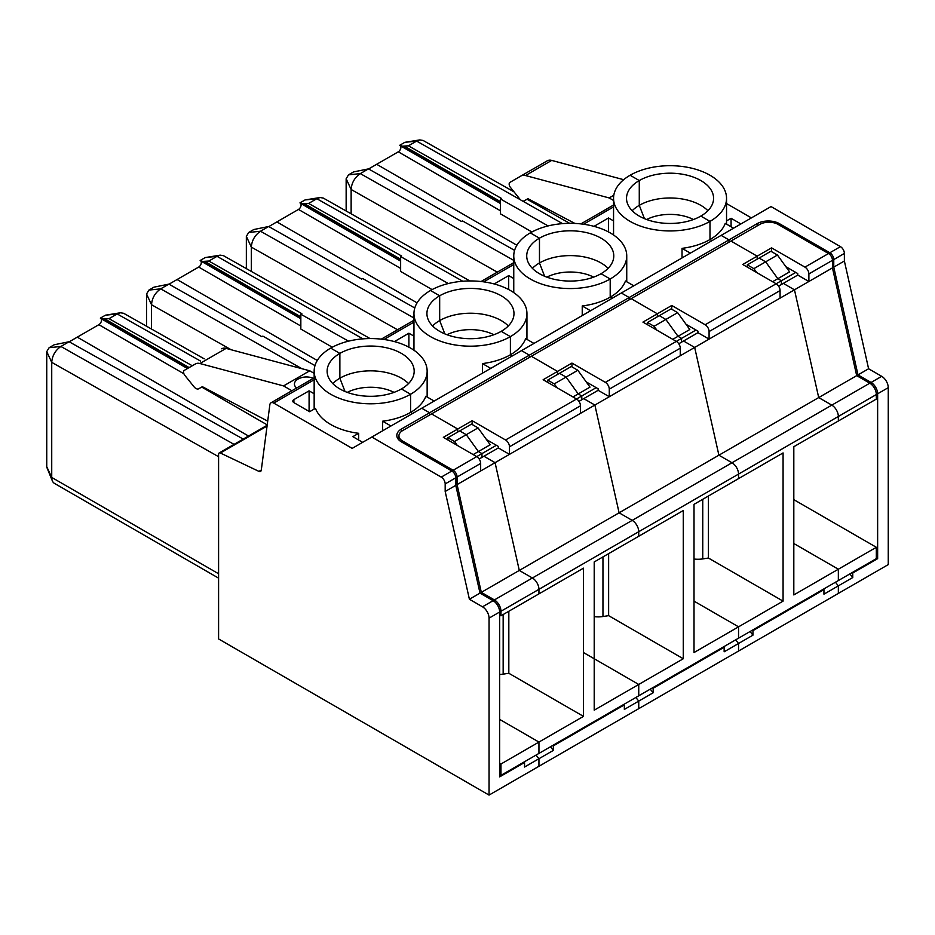 <?xml version="1.0" encoding="UTF-8"?>
<svg xmlns="http://www.w3.org/2000/svg" width="935" height="935" viewBox="0 0 935 935"><rect width="100%" height="100%" fill="white"/><g stroke="black" fill="none" stroke-linecap="round" stroke-linejoin="round"><path stroke-width="1.4" d="M105.433 315.188L120.405 312.769L117.214 313.95L105.433 315.188L100.349 318.122L100.886 318.555A3.705 2.139 -60 0 1 101.26 321.558A3.705 2.139 -60 0 1 98.876 324.679L183.926 373.778M192.283 365.76L109.033 318.671L102.885 319.034L188.052 368.203M120.405 312.769L123.665 313.295L204.239 358.853M200.476 361.027L117.214 313.95L109.033 318.671M201.691 387.055L267.211 424.887M314.99 365.608L262.864 336.132L261.882 336.705L168.884 284.123L153.994 287.15L148.91 290.084L146.55 293.987L151.528 304.728C152.008 298.101 155.07 292.807 160.703 288.845L301.923 368.706M168.884 284.123L160.703 288.845L148.91 290.084M151.528 329.05L151.528 304.728L231.132 349.737M146.55 326.233L146.55 293.987M169.013 284.193L177.077 279.53L317.281 360.478L177.077 279.53L198.688 267.059L300.836 326.034M413.96 336.144L408.887 333.222L408.887 347.177M394.406 341.591L408.887 333.222M508.313 325.953A43.524 25.128 -0 0 0 439.672 320.588L444.826 333.877L439.672 320.588A43.524 25.128 -0 0 0 432.589 325.953M439.672 295.787A43.524 25.128 -0 0 0 426.921 313.564A43.524 25.128 -0 0 0 453.791 336.775A43.524 25.128 -0 0 0 501.23 331.329L510.393 336.623A56.497 32.62 180 0 1 448.835 343.694A56.497 32.62 180 0 1 413.96 313.564A56.497 32.62 180 0 1 430.497 290.493L439.672 295.787L430.497 290.493A56.497 32.62 180 0 1 492.067 283.422A56.497 32.62 180 0 1 526.943 313.564A56.497 32.62 180 0 1 510.393 336.623L501.23 331.329A43.524 25.128 -0 0 0 513.981 313.564A43.524 25.128 -0 0 0 487.112 290.341A43.524 25.128 -0 0 0 439.672 295.787L439.672 320.588L439.672 295.787M533.967 343.425L525.657 338.634A56.497 32.62 -0 0 1 510.393 354.774L510.393 336.623L510.393 354.774L512.357 355.908L510.393 354.774A56.497 32.62 180 0 1 482.437 363.586L490.746 368.378M778.574 286.145L783.343 283.387L794.469 289.815L818.709 397.574L856.682 375.648L832.454 267.889L832.454 260.327A5.552 3.202 -120 0 0 828.527 253.525L778.107 224.412A12.961 7.48 180 0 0 759.769 224.412L531.349 356.282L557.54 371.405L557.54 374.432L557.54 371.405L543.142 379.727L576.533 399.011L581.78 395.984L578.216 393.927L581.78 395.984L596.179 387.663L598.143 388.796L598.143 390.316L609.281 396.732L680.271 355.756L680.271 348.194A5.552 3.202 -120 0 0 676.332 341.392L681.58 338.365L678.015 336.308L681.58 338.365L695.979 330.043L697.942 331.177L697.942 332.696L709.081 339.113L780.071 298.136L780.071 290.575A5.552 3.202 -120 0 0 776.144 283.772L795.779 272.424L785.867 266.697M580.471 405.813A5.552 3.202 -120 0 0 576.533 399.011L505.554 439.988A5.552 3.202 -120 0 1 509.481 446.79L509.481 454.352L580.471 413.375L580.471 405.813L509.481 446.79M479.164 459.003L498.343 447.935L498.343 446.416L486.457 439.555M578.964 401.384L583.744 398.626L594.87 405.054L619.099 512.812L818.709 397.574L831.799 405.135L818.709 397.574L794.469 289.815L832.454 267.889M580.471 413.375L609.281 396.732L609.281 389.17A5.552 3.202 -120 0 0 605.354 382.368L571.951 363.084L557.54 371.405L531.349 356.282L402.74 430.532A12.961 7.48 180 0 0 398.941 435.827L398.941 440.011M489.052 795.089L489.052 618.14A9.256 5.341 60 0 0 482.495 606.803L493.107 600.679A9.256 5.341 60 0 1 499.652 612.016L499.652 776.868L524.535 762.492L524.535 767.039L538.946 758.717L538.946 766.279L489.052 795.089L218.591 638.944L218.591 454.246A2.782 1.601 60 0 1 219.164 452.972A2.782 1.601 60 0 1 220.38 453.019L258.925 471.38A3.705 2.139 -120 0 0 260.549 471.439A3.705 2.139 -120 0 0 261.286 470.153L269.853 404.75A5.552 3.202 -120 0 1 270.963 402.821A5.552 3.202 -120 0 1 273.745 403.09L352.179 448.379L521.531 350.613L529.385 355.148L429.586 412.767L429.586 415.035L429.586 412.767L421.732 408.233L420.458 408.969M623.692 704.499L624.346 704.873L624.346 709.42L638.745 701.098L635.847 697.475L638.745 701.098L638.745 708.66L538.946 766.279L538.946 758.717L536.047 755.094L538.946 758.717L553.356 750.396L553.356 745.861L552.702 745.487M550.446 746.784L553.356 750.396M624.346 704.873L553.356 745.861M723.491 646.88L724.146 647.254L724.146 651.8L738.545 643.479L735.646 639.856L738.545 643.479L738.545 651.04L638.745 708.66L638.745 701.098L653.156 692.777L653.156 688.242L652.501 687.868M500.961 611.256A9.256 5.341 -120 0 0 494.416 599.919L481.315 592.358L519.299 570.432L532.401 577.994A9.256 5.341 -120 0 1 538.946 589.331L538.946 593.865L500.961 615.803L500.961 611.256L638.745 531.711L638.745 536.246L638.745 531.711L738.545 474.092L738.545 478.626L738.545 474.092L838.344 416.472L838.344 421.007L838.344 416.472L876.329 394.547L876.329 399.081L793.815 446.72L793.815 594.929L838.344 569.216L838.344 580.565L838.344 569.216L793.815 543.515L838.344 569.216L876.329 547.291L876.329 558.639L500.961 775.349L500.961 764.012L538.946 742.074L499.652 719.389L538.946 742.074L538.946 753.423L538.946 742.074L583.475 716.374L508.827 673.27L508.827 611.256M499.652 674.486A18.525 10.694 -0 0 0 503.159 674.147L508.827 673.27M598.143 390.316L583.744 398.626L594.87 405.054L619.099 512.812L632.2 520.374A9.256 5.341 -120 0 1 638.745 531.711A9.256 5.341 -120 0 0 632.2 520.374L619.099 512.812L519.299 570.432L532.401 577.994A9.256 5.341 -120 0 1 538.946 589.331L538.946 593.865L583.475 568.164L583.475 716.374M594.216 616.644A18.525 10.694 -0 0 0 602.958 616.527L608.627 615.651L683.275 658.754L683.275 510.545L594.216 561.958L594.216 710.168L638.745 684.455L583.475 652.548M594.216 658.754L638.745 684.455L638.745 695.804L638.745 684.455L683.275 658.754M498.343 447.935L509.481 454.352L457.086 484.599L457.086 477.037L480.66 463.433L480.66 470.995M519.299 570.432L495.071 462.673L483.944 456.245L495.071 462.673L519.299 570.432M398.941 435.827A12.961 7.48 180 0 0 402.74 441.121L453.159 470.235L481.969 453.604L478.416 451.547L490.209 444.744L478.042 427.891L471.497 424.116L459.704 430.918L466.261 434.693L478.416 451.547L473.18 454.574M457.273 445.387L454.468 441.507L478.042 427.891M496.38 445.282L481.969 453.604L478.416 451.547L466.261 434.693L459.704 430.918L447.923 437.72L454.468 441.507M472.152 424.49L472.152 420.703L457.741 429.025L457.741 432.052L457.741 429.025L431.549 413.901L457.741 429.025L443.342 437.346L476.733 456.631A5.552 3.202 60 0 1 480.66 463.433M472.152 420.703L505.554 439.988M581.78 399.759L581.78 395.984L581.78 399.759M481.969 453.604L481.969 457.379L481.969 453.604M557.073 387.768L554.268 383.888L547.723 380.101L559.516 373.299L566.061 377.074L554.268 383.888M547.723 382.368L547.723 380.101M572.98 396.954L578.216 393.927L566.061 377.074L578.216 393.927L590.008 387.125L577.842 370.272L571.297 366.497L559.516 373.299L566.061 377.074L577.842 370.272M529.385 357.415L529.385 355.148L529.385 357.415M434.167 401.045L425.857 396.253A56.497 32.62 -0 0 1 410.594 412.393L412.557 413.527L410.594 412.393L410.594 394.243L401.431 388.948A43.524 25.128 -0 0 0 414.182 371.183A43.524 25.128 -0 0 0 387.3 347.96A43.524 25.128 -0 0 0 339.873 353.407L330.698 348.112A56.497 32.62 180 0 1 392.268 341.041A56.497 32.62 180 0 1 427.143 371.183A56.497 32.62 180 0 1 410.594 394.243A56.497 32.62 180 0 1 349.035 401.314A56.497 32.62 180 0 1 314.16 371.183A56.497 32.62 180 0 1 330.698 348.112L339.873 353.407A43.524 25.128 -0 0 0 327.121 371.183A43.524 25.128 -0 0 0 353.991 394.395A43.524 25.128 -0 0 0 401.431 388.948L410.594 394.243L410.594 412.393A56.497 32.62 -0 0 1 382.637 421.206L390.947 425.998M482.437 373.182L482.437 363.586M408.513 383.572A43.524 25.128 -0 0 0 339.873 378.208L345.027 391.496L339.873 378.208L339.873 353.407L339.873 378.208A43.524 25.128 -0 0 0 332.79 383.572M100.349 318.122L102.885 319.034M69.213 341.813L77.266 337.149L248.523 436.026L77.266 337.149L98.876 324.679M267.702 421.124L202.346 386.681L198.734 388.773A5.552 3.202 -120 0 1 193.989 386.751L184.873 375.426A3.705 2.139 60 0 1 184.335 370.353L195.497 363.902A13.896 8.018 -120 0 1 199.903 363.516L226.095 348.393A13.896 8.018 -120 0 0 221.689 348.778M296.605 388.013A12.038 6.954 180 0 1 298.99 378.593A17.964 17.964 0 0 1 313.377 378.336M314.16 377.88L270.963 402.821M421.732 408.233L429.586 412.767L401.431 429.025A15.743 9.093 -0 0 0 396.814 435.453A15.743 9.093 -0 0 0 401.431 441.881L451.85 470.995A5.552 3.202 -120 0 1 455.777 477.797L445.177 483.921A5.552 3.202 -120 0 0 441.238 477.119L371.826 437.042M482.495 606.803L469.405 599.241L445.177 491.483L455.777 485.358L480.006 593.117L469.405 599.241M445.177 483.921L445.177 491.483M314.16 393.764L309.088 390.842L293.894 399.607A3.705 2.139 -0 0 0 292.819 401.127A3.705 2.139 -0 0 0 293.894 402.634L309.614 411.716L315.446 408.35A56.497 32.62 -0 0 0 358.666 433.302L352.834 436.668L362.663 442.337M382.637 430.801L382.637 421.206M524.535 762.492L523.88 762.119M500.961 775.349L499.652 774.589M499.652 763.252L500.961 764.012M234.054 444.382L60.904 346.464L49.111 347.703L54.195 344.77L69.085 341.742L243.217 439.088M69.085 341.742L60.904 346.464C55.27 350.426 52.208 355.721 51.729 362.348L51.729 477.423A12.961 7.48 120 0 0 52.337 480.847A12.961 7.48 120 0 0 54.417 483.36L218.591 578.146M218.591 456.701L51.729 362.348L46.75 351.607L46.75 466.694A3.343 1.928 120 0 0 46.914 467.605M49.111 347.703L46.75 351.607M493.107 600.679L480.006 593.117M455.777 477.797L455.777 485.358M500.961 615.803L499.652 615.043M481.315 592.358L457.086 484.599M453.159 470.235A5.552 3.202 60 0 1 457.086 477.037M447.923 439.988L447.923 437.72M309.088 390.842L309.088 411.412M358.666 440.023L358.666 433.302M314.16 373.345L309.742 370.798L283.55 385.921L291.884 390.736M283.55 385.921L199.903 363.516M309.742 370.798L226.095 348.393M844.375 261.005L833.763 267.13L833.763 259.568A5.552 3.202 60 0 0 829.836 252.766L840.448 246.641A5.552 3.202 60 0 1 844.375 253.443L844.375 261.005L868.603 368.764L881.705 376.326L871.093 382.45L857.991 374.888L868.603 368.764M823.291 589.26L823.945 589.634L823.945 594.181L838.344 585.859L835.446 582.236L838.344 585.859L838.344 593.421L888.25 564.611L888.25 387.663A9.256 5.341 -120 0 0 881.705 376.326M751.389 217.902L726.542 203.561M840.448 246.641L771.024 206.565L721.13 235.375L728.984 239.909L529.385 355.148L521.531 350.613L621.331 292.994L629.185 297.529L629.185 299.796L629.185 297.529L621.331 292.994L721.13 235.375L728.984 239.909L728.984 242.177L728.984 239.909L757.151 223.652A15.743 9.093 -0 0 1 779.416 223.652L829.836 252.766M833.763 267.13L857.991 374.888M780.071 298.136L794.469 289.815L783.343 283.387L797.754 275.077L808.88 281.493L808.88 273.932A5.552 3.202 -120 0 0 804.953 267.13L771.55 247.845L757.151 256.167L730.948 241.043L757.151 256.167L742.741 264.488L776.144 283.772L705.154 324.749A5.552 3.202 -120 0 1 709.081 331.551L709.081 339.113L694.67 347.434L718.898 455.193L732 462.755L718.898 455.193L694.67 347.434L683.543 341.006L694.67 347.434L680.271 355.756M793.815 499.652L876.329 547.291M707.912 210.714A43.524 25.128 -0 0 0 639.271 205.349L639.271 180.548A43.524 25.128 -0 0 0 626.52 198.325A43.524 25.128 -0 0 0 653.39 221.537A43.524 25.128 -0 0 0 700.829 216.09A43.524 25.128 -0 0 0 713.58 198.325A43.524 25.128 -0 0 0 686.711 175.102A43.524 25.128 -0 0 0 639.271 180.548L630.108 175.254A56.497 32.62 180 0 1 691.666 168.183A56.497 32.62 180 0 1 726.542 198.325A56.497 32.62 180 0 1 709.992 221.385A56.497 32.62 180 0 1 648.434 228.456A56.497 32.62 180 0 1 613.559 198.325A56.497 32.62 180 0 1 630.108 175.254L639.271 180.548L639.271 205.349A43.524 25.128 -0 0 0 632.189 210.714M733.578 228.187L725.256 223.395A56.497 32.62 180 0 1 709.992 239.535L711.956 240.669L709.992 239.535L709.992 221.385L700.829 216.09L709.992 221.385L709.992 239.535A56.497 32.62 180 0 1 682.036 248.348L690.346 253.14M613.559 200.487L609.153 197.94L525.493 175.535A13.896 8.018 -120 0 0 521.087 175.92L509.926 182.372A3.705 2.139 60 0 0 510.475 187.444L519.579 198.769A5.552 3.202 -120 0 0 524.325 200.791L527.948 198.699L524.325 200.791M527.948 198.699L574.885 223.43M368.612 168.954L376.676 164.291L516.88 245.239L376.676 164.291L398.287 151.821A3.705 2.139 120 0 0 400.659 148.7A3.705 2.139 120 0 0 400.285 145.696L500.447 203.514M494.416 599.919L732 462.755A9.256 5.341 -120 0 1 738.545 474.092A9.256 5.341 -120 0 0 732 462.755L831.799 405.135A9.256 5.341 -120 0 1 838.344 416.472A9.256 5.341 -120 0 0 831.799 405.135L869.784 383.198A9.256 5.341 -120 0 1 876.329 394.547M781.379 284.52L781.379 280.745L777.815 278.688L789.607 271.886L777.452 255.033L765.66 261.835L777.815 278.688L781.379 280.745L781.379 284.52M772.579 281.715L777.815 278.688L765.66 261.835L759.115 258.06L765.66 261.835L753.867 268.649L747.322 264.862L770.896 251.258L777.452 255.033M757.151 259.194L757.151 256.167L757.151 259.194M644.425 218.638L639.271 205.349L644.425 218.638M609.153 197.94L613.804 195.251M623.68 179.695L551.685 160.411A13.896 8.018 -120 0 0 547.291 160.797L521.087 175.92L547.291 160.797M520.818 200.008L416.624 141.091L419.803 139.911L423.064 140.437L514.028 191.874M500.447 202.848L402.295 146.176L408.431 145.813L501.429 198.407L500.447 198.968L500.447 213.823L531.91 231.985M500.447 198.968L548.12 225.931M888.25 387.663L877.638 393.787A9.256 5.341 -120 0 0 871.093 382.45M771.55 251.632L771.55 247.845M856.682 375.648L869.784 383.198M876.329 557.879L877.638 558.639L852.755 573.003L852.101 572.629M750.045 631.546L752.956 635.157L738.545 643.479L738.545 651.04L838.344 593.421L838.344 585.859L852.755 577.538L852.755 573.003M849.845 573.926L852.755 577.538M877.638 393.787L877.638 558.639M731.088 226.749L731.088 218.287L740.906 223.956M726.542 220.905L731.088 218.287M408.431 145.813L416.624 141.091L404.832 142.33L399.759 145.264L400.285 145.696M404.832 142.33L419.803 139.911M795.779 272.424L797.754 273.558L797.754 275.077M402.295 146.176L399.759 145.264M205.232 257.569L220.204 255.15L217.013 256.33L205.232 257.569L200.148 260.503L200.686 260.935A3.705 2.139 -60 0 1 201.06 263.939A3.705 2.139 -60 0 1 198.688 267.059M348.521 341.17L300.836 314.207L301.818 313.646L208.832 261.052L202.685 261.414L300.836 318.087M300.836 314.207L300.836 329.062L332.299 347.224M220.204 255.15L223.465 255.676L370.061 338.563M362.967 338.867L217.013 256.33L208.832 261.052M414.789 307.989L362.663 278.513L361.681 279.086L268.684 226.504L253.794 229.531L248.71 232.464L246.349 236.368L251.328 247.109C251.807 240.482 254.869 235.188 260.503 231.225L413.96 318.005M268.684 226.504L260.503 231.225L248.71 232.464M251.328 271.43L251.328 247.109L397.504 329.763M246.349 268.614L246.349 236.368M268.812 226.574L276.877 221.911L417.08 302.858L276.877 221.911L298.487 209.44L400.636 268.415M513.759 278.525L508.698 275.603L508.698 289.558M494.206 283.971L508.698 275.603M608.112 268.333A43.524 25.128 -0 0 0 539.472 262.969L544.626 276.257L539.472 262.969A43.524 25.128 -0 0 0 532.389 268.333M539.472 238.168A43.524 25.128 -0 0 0 526.721 255.945A43.524 25.128 -0 0 0 553.59 279.156A43.524 25.128 -0 0 0 601.03 273.71L610.193 279.004A56.497 32.62 180 0 1 548.635 286.075A56.497 32.62 180 0 1 513.759 255.945A56.497 32.62 180 0 1 530.309 232.873L539.472 238.168L530.309 232.873A56.497 32.62 180 0 1 591.867 225.802A56.497 32.62 180 0 1 626.742 255.945A56.497 32.62 180 0 1 610.193 279.004L601.03 273.71A43.524 25.128 -0 0 0 613.781 255.945A43.524 25.128 -0 0 0 586.911 232.721A43.524 25.128 -0 0 0 539.472 238.168L539.472 262.969L539.472 238.168M633.766 285.806L625.457 281.014A56.497 32.62 -0 0 1 610.193 297.155L610.193 279.004L610.193 297.155L612.156 298.288L610.193 297.155A56.497 32.62 180 0 1 582.236 305.967L590.546 310.759M671.751 309.251L671.751 305.464L657.352 313.786L631.148 298.662L657.352 313.786L657.352 316.813L657.352 313.786L642.941 322.108L676.332 341.392L605.354 382.368M678.763 343.764L697.942 332.696M650.246 689.165L653.156 692.777M724.146 647.254L653.156 688.242M608.627 615.651L608.627 553.637M783.074 601.135L783.074 452.926L738.545 478.626L694.015 504.339L694.015 652.548L738.545 626.836L694.015 601.135L738.545 626.836L738.545 638.184L738.545 626.836L783.074 601.135L708.426 558.031L708.426 496.017M571.951 366.871L571.951 363.084M586.268 381.936L596.179 387.663M681.58 342.14L681.58 338.365L681.58 342.14M656.873 330.149L654.068 326.268L647.523 322.481L659.315 315.679L665.86 319.454L654.068 326.268M647.523 324.749L647.523 322.481M672.779 339.335L678.015 336.308L665.86 319.454L678.015 336.308L689.808 329.506L677.641 312.652L671.096 308.877L659.315 315.679L665.86 319.454L677.641 312.652M582.236 315.562L582.236 305.967M200.148 260.503L202.685 261.414M305.032 199.95L320.004 197.53L316.813 198.711L305.032 199.95L299.96 202.883L300.486 203.316A3.705 2.139 -60 0 1 300.86 206.319A3.705 2.139 -60 0 1 298.487 209.44M448.321 283.55L400.636 256.587L401.629 256.026L308.632 203.433L302.496 203.795L400.636 260.468M400.636 256.587L400.636 271.442L432.099 289.605M320.004 197.53L323.265 198.056L469.861 280.944M462.778 281.248L316.813 198.711L308.632 203.433M514.589 250.37L462.463 220.894L461.481 221.466L368.483 168.884L353.594 171.911L348.51 174.845L346.149 178.749L351.139 189.489C351.618 182.863 354.669 177.568 360.302 173.606L513.759 260.386M368.483 168.884L360.302 173.606L348.51 174.845M351.139 213.811L351.139 189.489L497.303 272.143M346.149 210.994L346.149 178.749M613.559 220.905L608.498 217.984L608.498 231.938M594.005 226.352L608.498 217.984M752.956 635.157L752.956 630.622L752.301 630.248M823.945 589.634L752.956 630.622M694.015 559.025A18.525 10.694 -0 0 0 702.758 558.908L708.426 558.031M671.751 305.464L705.154 324.749M686.068 324.316L695.979 330.043M756.684 272.529L753.867 268.649M747.322 267.13L747.322 264.862M682.036 257.943L682.036 248.348M299.96 202.883L302.496 203.795M100.886 318.555L187.468 368.542M105.129 319.092L189.127 367.584M503.159 674.147L503.159 614.529M394.056 392.373A35.296 20.371 -0 0 0 347.247 392.373M413.96 322.143L383.934 339.475M451.85 470.995L441.238 477.119M489.052 618.14L499.652 612.016M314.16 379.762L273.745 403.09M402.74 441.121L402.74 442.641M46.75 466.694L51.729 477.423L218.591 573.763M261.309 470.001L258.925 471.38M220.38 453.019L267.059 426.068M401.431 431.421L401.431 429.025M293.894 399.607L293.894 402.634M198.734 388.773L202.346 386.681M828.527 253.525L804.953 267.13M551.685 160.411L525.493 175.535M693.454 219.515A35.296 20.371 -0 0 0 646.646 219.515M757.151 225.919L757.151 223.652M779.416 225.16L779.416 223.652M562.578 223.629L522.361 200.885M833.763 259.568L844.375 253.443M500.447 201.609L404.528 146.234M832.454 260.327L808.88 273.932M398.287 151.821L500.447 210.796M200.686 260.935L300.836 318.753M204.929 261.473L300.836 316.848M602.958 616.527L602.958 556.909M680.271 348.194L609.281 389.17M493.855 334.753A35.296 20.371 -0 0 0 447.047 334.753M513.759 264.523L483.734 281.856M300.486 203.316L400.636 261.134M304.728 203.853L400.636 259.229M702.758 558.908L702.758 499.29M780.071 290.575L709.081 331.551M593.655 277.134A35.296 20.371 -0 0 0 546.846 277.134M613.559 206.904L583.533 224.236M427.143 396.989L427.143 371.183M413.96 350.239L413.96 313.564M413.96 320.261L381.258 339.148M52.337 480.847L46.902 467.57M219.164 452.972L267.165 425.261M314.16 409.086L314.16 371.183M527.036 199.225L569.66 223.325M726.542 224.131L726.542 198.325M526.943 339.37L526.943 313.564M513.759 292.62L513.759 255.945M513.759 262.642L481.058 281.529M626.742 281.751L626.742 255.945M613.559 235.001L613.559 198.325M613.559 205.022L580.857 223.909"/></g></svg>

